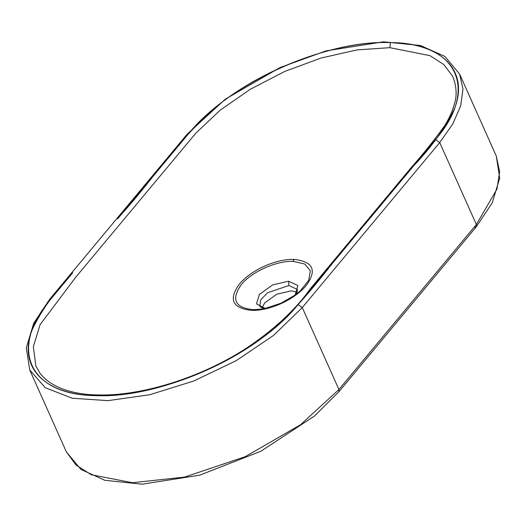 <?xml version="1.0" encoding="UTF-8"?>
<svg xmlns="http://www.w3.org/2000/svg" width="526" height="526" viewBox="0 0 526 526"><rect width="100%" height="100%" fill="white"/><g stroke="black" fill="none" stroke-linecap="round" stroke-linejoin="round"><path stroke-width="0.79" d="M262.001 307.795L264.756 302.844L276.801 294.205L291.305 290.858L297.065 292.108M252.973 309.623C234.852 307.71 230.98 299.34 241.362 284.52C251.809 271.692 276.577 260.666 293.16 261.369L304.791 264.019L310.32 270.778L308.729 280.332L300.234 290.924L295.191 295.014L280.91 303.226L265.249 308.374L259.075 309.36L252.973 309.623M251.553 310.393C232.321 308.183 228.291 299.399 239.448 284.033C250.554 270.601 275.118 258.818 294.034 259.39C313.259 261.593 317.283 270.344 306.093 285.638C295.007 299.123 270.469 310.971 251.553 310.393M452.662 76.237C456.64 86.277 457.179 95.653 454.28 104.352C452.445 111.196 449.211 118.357 444.562 125.839C434.746 139.548 423.621 153.474 411.181 167.63L310.623 288.38C295.566 309.683 274.158 329.618 246.398 348.186C201.116 377.648 141.264 396.348 97.704 394.927C75.067 394.678 51.752 388.392 40.154 373.473L35.86 365.971L33.335 346.713L40.075 324.7L75.698 277.268L195.823 133.177L220.105 110.236L250.468 89.17L284.901 71.372L321.182 57.998L356.95 49.917L389.897 47.669L429.992 55.664L443.786 64.534L452.676 76.257M97.994 395.69C162.869 397.847 258.266 354.412 298.084 304.58L364.557 224.773C331.078 261.567 308.795 299.886 265.413 335.483C218.849 371.711 148.634 396.92 97.994 395.69L94.601 395.611C28.779 394.599 8.094 348.37 51.206 298.63L72.654 272.823C54.388 292.14 40.883 311.149 32.139 329.841C17.7 366.846 43.96 394.388 94.601 395.611M188.65 133.624L122.17 213.431C155.657 176.637 177.933 138.318 221.315 102.721C267.478 66.822 336.883 41.699 387.412 42.501C322.556 40.903 228.205 84.153 188.65 133.624L187.144 134.202L225.306 99.177L279.996 67.578L325.949 50.904L383.533 41.81L420.471 45.512L444.865 56.42L459.632 74.107L462.985 89.012L460.691 105.818L452.833 123.899L439.716 142.572L476.372 224.51L476.293 226.785L474.794 227.363M369.088 219.329L435.521 139.574C478.575 89.9 458.014 43.711 392.37 42.599C442.859 43.901 469.001 71.418 454.595 108.363C445.851 127.055 432.346 146.064 414.074 165.381L364.557 224.773M265.216 308.381L261.468 307.592L259.798 306.283L260.699 299.84L267.596 292.739L288.912 285.5L297.407 289.464L297.302 291.47L295.369 294.889M265.137 308.4L256.497 303.89L259.39 294.402L272.632 284.908L288.57 281.232L297.874 285.519L295.093 295.264L294.251 296.217M66.368 451.887L76.06 465.083L91.274 474.715L132.434 482.723L184.56 477.089L245.241 456.686L300.55 424.732L338.935 389.516L338.856 391.791L314.436 416.053L260.85 451.262L199.729 475.175L142.178 484.19L104.812 480.297L80.886 469.396L66.368 451.887L29.712 369.949L45.256 387.688L72.115 398.228L107.968 400.648L149.713 394.743L193.732 381.021L236.213 360.678L273.467 335.47L302.279 307.579L338.935 389.516L476.372 224.51L496.919 189.169L499.661 171.765L496.281 156.044L499.7 178.104L492.303 202.714L476.293 226.785L338.856 391.791M288.912 285.5L288.57 281.232M298.084 304.58L302.279 307.579L439.716 142.572L435.521 139.574M29.712 369.949L26.3 347.89L33.697 323.28L49.707 299.209L51.206 298.63M294.034 259.39L293.16 261.369M117.64 218.869L122.17 213.431M387.412 42.501L392.37 42.599M389.897 47.669L390.423 42.54M496.288 156.044L459.632 74.107M49.707 299.209L187.144 134.202"/></g></svg>
